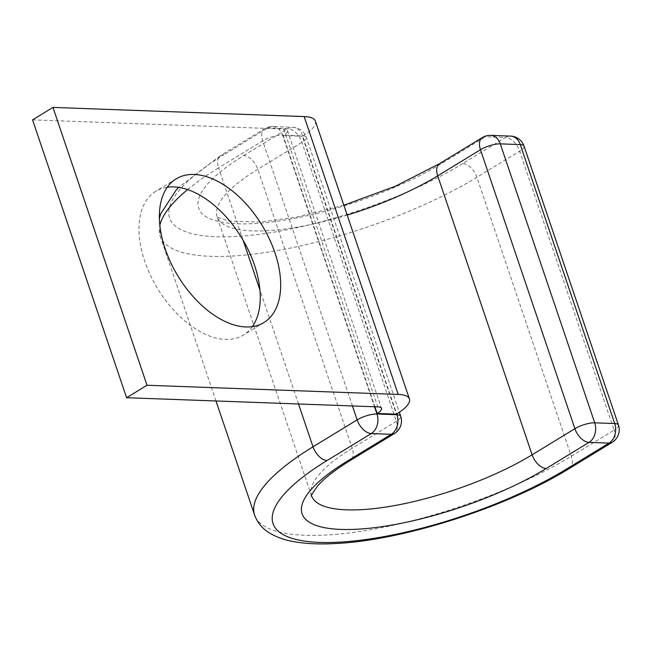 <?xml version="1.0" encoding="UTF-8"?>
<svg xmlns="http://www.w3.org/2000/svg" width="651" height="651" viewBox="0 0 651 651"><rect width="100%" height="100%" fill="white"/><g stroke="black" fill="none" stroke-linecap="round" stroke-linejoin="round"><path stroke-width="0.49" stroke-dasharray="3.25 2.44" d="M252.336 326.631A84.166 49.11 -121.4 0 1 243.441 335.021A84.166 49.11 -121.4 0 1 225.409 339.407A84.166 49.11 -121.4 0 1 150.365 275.161A84.166 49.11 -121.4 0 1 155.768 191.321A84.166 49.11 -121.4 0 1 167.291 187.252M32.55 119.865L283.738 129.028A14.721 4.305 -18.7 0 1 287.473 130.534A14.721 4.305 -18.7 0 1 283.136 135.603L374.919 406.769M315.369 121.094A44.17 12.914 -18.7 0 1 302.341 136.311L396.386 414.158M283.136 135.603L302.341 136.311M283.738 129.028L377.783 406.875M352.443 405.955L262.735 140.917A14.721 8.593 -121.4 0 1 264.672 128.695A14.721 8.593 -121.4 0 1 267.821 127.93L287.832 128.654A14.721 8.593 -121.4 0 1 301.942 142.341L396.369 421.303A14.721 8.593 -121.4 0 1 394.433 433.525M243.067 240.17L218.59 167.852L262.735 140.917A14.721 4.305 161.3 0 1 282.542 135.034L374.52 406.761M298.516 403.986L259.92 289.947M439.62 163.621A14.721 8.593 58.6 0 1 442.778 162.856A152.635 44.626 -18.7 0 1 237.412 223.789A152.635 44.626 -18.7 0 1 243.686 155.589A14.721 8.593 -121.4 0 1 257.796 169.276L352.224 448.238L396.369 421.303A14.721 4.305 161.3 0 0 400.715 416.233M311.617 495.956A137.906 40.321 -18.7 0 1 311.536 495.737A137.906 40.321 -18.7 0 1 352.224 448.238A14.721 8.593 -121.4 0 1 350.287 460.46M347.186 215.09A137.906 40.321 -18.7 0 1 217.117 216.775A137.906 40.321 -18.7 0 1 257.796 169.276L301.942 142.341A14.721 4.305 161.3 0 0 306.287 137.271A14.721 4.305 161.3 0 0 302.552 135.766L282.542 135.034A14.721 11.157 92.1 0 0 272.875 126.554A14.721 14.721 0 0 0 264.672 128.695L220.526 155.63A14.721 8.593 -121.4 0 1 223.675 154.865L267.821 127.93A14.721 11.157 92.1 0 1 272.875 126.554L292.877 127.279A14.721 11.157 92.1 0 1 302.552 135.766L396.711 413.955M243.686 155.589L287.832 128.654A14.721 11.157 92.1 0 1 292.877 127.279A14.721 14.721 0 0 1 306.287 137.271L399.364 412.246M187.586 189.587A198.026 57.898 -18.7 0 1 218.59 167.852A14.721 8.593 -121.4 0 1 220.526 155.63L178.651 187.382M569.389 468.451A14.721 8.593 58.6 0 0 571.318 456.229L476.898 177.275A198.026 57.898 -18.7 0 1 281.582 249.797A198.026 57.898 -18.7 0 1 160.17 236.053A198.026 57.898 -18.7 0 1 159.845 225.336M524.031 146.101A14.721 4.305 161.3 0 1 519.685 151.17L476.898 177.275A14.721 8.593 58.6 0 0 462.78 163.588L505.567 137.483A14.721 8.593 -121.4 0 1 519.685 151.17L614.105 430.124L571.318 456.229A198.026 57.898 -18.7 0 1 376.009 528.758A198.026 57.898 -18.7 0 1 254.59 515.014M462.78 163.588A183.305 53.594 -18.7 0 1 216.148 236.761A183.305 53.594 -18.7 0 1 223.675 154.865M618.45 425.054A14.721 4.305 161.3 0 1 614.105 430.124A14.721 8.593 -121.4 0 1 612.176 442.346M482.407 137.516A14.721 8.593 -121.4 0 1 485.565 136.751L505.567 137.483A14.721 11.157 -87.9 0 1 510.62 136.108M442.778 162.856L485.565 136.751A14.721 11.157 -87.9 0 1 490.61 135.375M176.185 178.862L155.768 191.321M287.473 130.534L381.527 408.38M263.858 322.562L243.441 335.021M215.994 400.975L160.17 236.053L159.389 218.467M343.85 205.236L296.091 217.239L259.863 222.081L228.997 221.047L218.606 217.711L216.97 216.474L311.609 496.062"/><path stroke-width="0.98" d="M167.291 187.252A84.166 49.11 -121.4 0 1 173.801 186.927A84.166 49.11 -121.4 0 1 244.133 242.026A84.166 49.11 -121.4 0 1 252.336 326.631M194.218 174.468A84.166 49.11 58.6 0 0 176.185 178.862A84.166 49.11 58.6 0 0 170.782 262.703A84.166 49.11 58.6 0 0 245.826 326.957A84.166 49.11 58.6 0 0 263.858 322.562A84.166 49.11 58.6 0 0 269.262 238.722A84.166 49.11 58.6 0 0 194.218 174.468M374.919 406.769L377.181 413.458L396.386 414.158A44.17 12.914 -18.7 0 0 409.414 398.941A44.17 12.914 -18.7 0 0 398.2 394.425L147.012 385.254L126.595 397.712L377.783 406.875A14.721 4.305 -18.7 0 1 381.527 408.38A14.721 4.305 -18.7 0 1 377.181 413.458M147.012 385.254L52.967 107.407L32.55 119.865L126.595 397.712M52.967 107.407L304.155 116.57A44.17 12.914 -18.7 0 1 315.369 121.094L409.414 398.941M304.155 116.57L398.2 394.425M298.516 403.986L313.009 446.806A198.026 57.898 -18.7 0 0 254.59 515.014C257.267 522.314 261.897 528.091 268.489 532.323C275.983 537.116 285.073 540.33 295.749 541.982C306.89 543.788 319.706 544.326 334.183 543.593C401.984 540.859 506.828 507.275 569.389 468.451A14.721 8.593 58.6 0 1 566.232 469.216A183.305 53.594 -18.7 0 1 319.6 542.397A183.305 53.594 -18.7 0 1 327.127 460.493A14.721 8.593 -121.4 0 1 313.009 446.806L357.155 419.871L352.443 405.955M259.92 289.947L243.067 240.17M327.127 460.493L371.273 433.558A14.721 8.593 -121.4 0 1 357.155 419.871A14.721 4.305 161.3 0 1 376.97 413.995L396.972 414.728L396.711 413.955M311.609 496.062C310.381 496.656 312.39 493.295 317.631 485.972C324.165 478.387 335.053 469.884 350.287 460.46L394.433 433.525A14.721 8.593 -121.4 0 1 391.284 434.29L371.273 433.558A14.721 11.157 92.1 0 0 376.97 413.995L374.52 406.761M350.287 460.46A14.721 8.593 -121.4 0 1 347.138 461.225L391.284 434.29A14.721 11.157 92.1 0 0 396.972 414.728A14.721 4.305 161.3 0 1 400.715 416.233L399.364 412.246M159.845 225.336A198.026 57.898 -18.7 0 1 187.586 189.587M343.85 205.236L395.548 186.17L439.62 163.621A14.721 8.593 58.6 0 0 437.692 175.843L532.111 454.805A14.721 8.593 58.6 0 0 546.23 468.492A152.635 44.626 -18.7 0 1 340.864 529.418A152.635 44.626 -18.7 0 1 347.138 461.225M569.389 468.451L612.176 442.346A14.721 8.593 -121.4 0 1 609.019 443.111L589.017 442.387A14.721 8.593 -121.4 0 1 574.898 428.7L532.111 454.805A137.906 40.321 -18.7 0 1 396.443 505.241A137.906 40.321 -18.7 0 1 311.617 495.956M546.23 468.492L589.017 442.387A14.721 11.157 -87.9 0 0 594.705 422.816L614.715 423.549L520.287 144.587L500.285 143.863L594.705 422.816A14.721 4.305 161.3 0 0 574.898 428.7L480.471 149.738L437.692 175.843A137.906 40.321 -18.7 0 1 347.186 215.09M566.232 469.216L609.019 443.111A14.721 11.157 -87.9 0 0 614.715 423.549A14.721 4.305 161.3 0 1 618.45 425.054L524.031 146.101A14.721 4.305 161.3 0 0 520.287 144.587A14.721 11.157 -87.9 0 0 510.62 136.108A14.721 14.721 0 0 1 524.031 146.101M510.62 136.108L490.61 135.375A14.721 11.157 -87.9 0 1 500.285 143.863A14.721 4.305 161.3 0 0 480.471 149.738A14.721 8.593 -121.4 0 1 482.407 137.516L439.62 163.621M254.59 515.014L215.994 400.975M159.389 218.467L160.732 213.748L176.445 189.669L178.651 187.382M394.433 433.525A14.721 14.721 0 0 0 400.715 416.233M490.61 135.375A14.721 14.721 0 0 0 482.407 137.516M612.176 442.346A14.721 14.721 0 0 0 618.45 425.054"/></g></svg>
